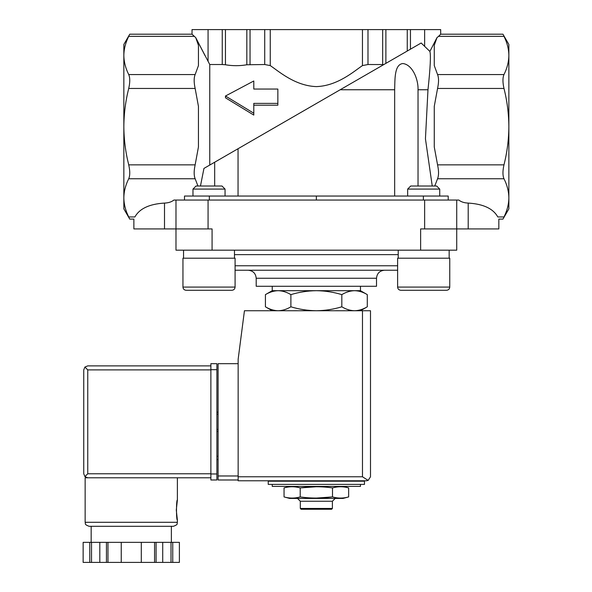 <?xml version="1.0" encoding="UTF-8"?>
<svg xmlns="http://www.w3.org/2000/svg" width="592" height="592" viewBox="0 0 592 592"><rect width="100%" height="100%" fill="white"/><g stroke="black" fill="none" stroke-linecap="round" stroke-linejoin="round"><path stroke-width="0.89" d="M418.033 186.014L418.033 89.755L427.979 89.755L425.441 138.809L432.241 186.014M394.657 196.041L394.657 89.755C394.982 79.047 394.346 64.469 402.849 63.536C412.269 64.498 418.44 79.062 418.033 89.755M238.051 196.041L238.051 148.725L340.178 89.755L394.657 89.755M427.979 89.755C430.332 67.888 430.961 55.108 429.888 51.423L436.977 37.636L438.531 36.349L503.984 36.349C502.608 33.5 502.608 33.5 503.984 36.349C507.144 42.631 508.772 49.003 508.861 55.456L508.861 44.437L502.948 34.203L440.677 34.203L438.531 36.349M222.252 29.6L222.252 64.521L209.753 64.521L195.73 37.636L192.03 34.203L192.03 29.6L410.456 29.6L410.456 49.18L421.164 43.001L429.888 51.423L436.977 37.636L434.262 45.31L434.262 65.594L437.562 74.555C438.872 77.752 438.872 82.384 437.562 88.452L434.262 106.368L434.262 146.942L437.562 164.857C438.872 170.903 438.872 175.535 437.562 178.754L434.75 186.014M421.164 43.001L340.178 89.755M214.674 186.014L214.674 162.215L238.051 148.725L203.951 168.409L200.466 186.014M278.151 290.687L360.469 290.687L367.292 294.624C363.133 292.108 358.893 290.798 354.556 290.687C350.227 290.798 345.987 292.115 341.821 294.624C333.548 292.115 325.06 290.805 316.35 290.687C307.648 290.805 299.16 292.115 290.887 294.624C286.728 292.108 282.48 290.798 278.151 290.687L272.239 290.687L265.416 294.624C269.575 292.108 273.815 290.798 278.151 290.687C273.822 290.798 269.575 292.115 265.416 294.624L265.416 306.797C269.575 309.313 273.815 310.63 278.151 310.741C282.48 310.622 286.72 309.313 290.887 306.797C299.16 309.313 307.648 310.622 316.35 310.741C325.06 310.622 333.548 309.305 341.821 306.797C345.98 309.313 350.227 310.63 354.556 310.741C358.885 310.622 363.133 309.313 367.292 306.797C363.133 309.313 358.893 310.63 354.556 310.741M289.68 486.402L287.283 487.186M343.027 486.402L348.651 487.912C343.271 486.38 337.884 486.38 332.504 487.912C321.87 486.387 311.103 486.387 300.203 487.912C294.816 486.38 289.436 486.38 284.049 487.912L284.049 496.925C289.436 498.449 294.816 498.449 300.203 496.925C310.837 498.449 321.604 498.449 332.504 496.925L316.35 498.079M300.203 496.925L300.203 487.912L316.35 486.75M272.239 484.397L272.239 486.402L360.469 486.402L360.469 484.397M268.228 484.397L364.48 484.397L364.48 481.185L268.228 481.185L268.228 484.397M275.85 481.185L275.85 480.785M332.504 487.912L332.504 496.925C337.884 498.449 343.271 498.449 348.651 496.925L348.651 487.912M332.393 508.461L300.314 508.461L301.113 509.261L331.594 509.261L332.393 508.461L332.393 501.239L335.205 498.434M300.314 508.461L300.314 501.239L332.393 501.239M300.314 501.239L297.502 498.434M284.049 496.925L289.68 498.434L343.027 498.434L348.651 496.925M290.887 294.624L290.887 306.797M341.821 294.624L341.821 306.797M367.292 294.624L367.292 306.797L360.469 310.741M277.855 103.385L253.79 103.385L253.79 113.213L225.478 96.008L253.79 80.986L253.79 89.052L277.855 89.052L277.855 105.198L253.79 105.198M246.827 29.6L246.827 64.772C239.723 65.986 232.597 65.986 225.456 64.772L222.252 64.521M246.827 64.772L264.72 64.521L270.255 65.586C278.344 70.981 294.912 85.899 316.343 86.602C337.743 85.929 354.43 70.936 362.452 65.586L367.987 64.521L383.838 64.55L385.88 63.374L385.88 29.6M253.79 89.052L253.79 82.858M225.478 96.008L225.478 97.806L253.79 115.085L253.79 113.213M194.176 36.349L128.723 36.349C130.099 33.5 130.099 33.5 128.723 36.349C125.563 42.631 123.935 49.003 123.846 55.456L123.846 44.437L129.759 34.203L192.03 34.203M123.846 126.658L123.846 55.456C123.943 61.894 125.563 68.258 128.723 74.555C130.099 77.774 130.099 82.406 128.723 88.452C125.571 100.951 123.943 113.686 123.846 126.658C123.935 139.52 125.563 152.255 128.723 164.857C130.099 170.925 130.099 175.558 128.723 178.754C125.563 185.037 123.935 191.401 123.846 197.854L123.846 126.658M508.861 126.658C508.765 113.686 507.137 100.951 503.984 88.452C502.608 82.406 502.608 77.774 503.984 74.555C507.144 68.258 508.765 61.894 508.861 55.456L508.861 126.658C508.772 139.52 507.144 152.255 503.984 164.857C502.608 170.925 502.608 175.558 503.984 178.754C507.144 185.037 508.772 191.401 508.861 197.854L508.861 126.658M440.677 34.203L440.677 29.6L410.456 29.6M209.753 165.057L209.753 64.521M204.973 55.53L195.73 37.636L198.446 45.31L198.446 65.594L195.145 74.555C193.836 77.752 193.836 82.384 195.145 88.452L198.446 106.368L198.446 146.942L195.145 164.857C193.836 170.903 193.836 175.535 195.145 178.754L197.957 186.014M420.631 250.179L420.631 228.926L456.721 228.926L456.721 250.179L212.077 250.179L212.077 228.926L133.873 228.926L133.873 219.107L129.759 219.107L123.846 208.872L123.846 197.854C123.943 204.292 125.563 210.663 128.723 216.961C130.099 219.81 130.099 219.81 128.723 216.961C130.099 219.81 130.099 219.81 128.723 216.961L134.895 216.961C133.555 219.81 133.555 219.81 134.895 216.961C133.555 219.81 133.555 219.81 134.895 216.961C139.534 208.613 149.406 203.988 164.502 203.086C168.461 202.923 171.599 201.909 173.907 200.044L458.8 200.044C461.109 201.909 464.246 202.923 468.205 203.086C483.301 203.988 493.173 208.613 497.813 216.961C499.152 219.81 499.152 219.81 497.813 216.961C499.152 219.81 499.152 219.81 497.813 216.961L503.984 216.961C507.144 210.663 508.765 204.292 508.861 197.854L508.861 208.872L502.948 219.107L498.834 219.107L498.834 228.926L468.205 228.926L468.205 203.086M448.203 200.044L448.203 196.041L184.504 196.041L184.504 200.044M503.984 216.961C502.608 219.81 502.608 219.81 503.984 216.961C502.608 219.81 502.608 219.81 503.984 216.961M316.35 196.041L316.35 200.044M212.077 250.179L175.987 250.179L175.987 200.044M468.205 228.926L456.721 228.926L456.721 200.044M235.083 270.233L397.624 270.233M248.174 270.233L384.534 270.233C379.657 270.707 376.986 273.378 376.512 278.255L256.195 278.255C255.722 273.378 253.043 270.707 248.174 270.233M376.512 278.255L376.512 286.276L256.195 286.276L256.195 278.255M272.239 290.687L272.239 286.276M183.55 258.201L183.55 250.179M182.95 258.201L235.083 258.201L235.083 287.076C234.891 289.022 233.825 290.095 231.879 290.287L186.154 290.287C184.208 290.095 183.135 289.022 182.95 287.076L182.95 258.201M199.193 290.287L231.879 290.287C233.825 290.095 234.891 289.022 235.083 287.076L182.95 287.076C183.135 289.022 184.208 290.095 186.154 290.287L195.597 290.287M192.97 196.041L192.97 189.085L225.056 189.085L225.056 196.041M192.97 189.085L196.048 186.014L221.985 186.014L225.056 189.085M398.224 258.201L398.224 250.179M397.624 258.201L449.757 258.201L449.757 287.076C449.572 289.022 448.499 290.095 446.553 290.287L400.828 290.287C398.882 290.095 397.817 289.022 397.624 287.076L397.624 258.201M420.098 290.287L446.553 290.287C448.499 290.095 449.572 289.022 449.757 287.076L397.624 287.076C397.817 289.022 398.882 290.095 400.828 290.287L410.271 290.287M407.651 196.041L407.651 189.085L439.73 189.085L439.73 196.041M407.651 189.085L410.722 186.014L436.659 186.014L439.73 189.085M238.147 363.68L218.093 363.68L218.093 479.986L238.147 479.986M366.485 480.785L238.147 480.785L238.147 359.263L244.444 310.741L370.496 310.741L370.496 476.775L368.15 480.423L366.485 480.785L368.15 480.423L370.496 476.775M368.15 480.423L362.474 476.775L238.147 476.775M218.093 456.321L216.894 456.321M218.093 459.533L216.894 459.533M216.894 412.202L218.093 412.202L216.894 412.202M216.894 431.457L218.093 431.457M210.878 473.77L87.749 473.77L84.915 476.604L87.749 477.781L85.144 477.781L85.144 522.292C86.003 523.52 83.502 524.253 89.155 526.303L173.375 526.303C179.036 524.253 176.527 523.52 177.385 522.292L85.144 522.292M176.283 510.06L177.385 520.087C176.194 520.679 176.194 499.441 177.385 500.033L176.283 510.06M154.564 562.4L154.564 542.346L179.383 542.346L179.383 562.4L83.139 562.4L83.146 542.346L83.139 562.4M154.564 542.346L106.449 542.346L106.449 562.4M107.966 542.346L107.966 562.4M156.088 542.346L156.088 562.4M106.449 542.346L83.146 542.346M84.915 476.604L83.746 473.77L83.746 369.896L84.915 367.055L87.749 369.896L210.878 369.896M84.915 367.055L87.749 365.886L210.878 365.886M87.749 477.781L210.878 477.781M171.369 542.346L171.369 526.303L131.269 526.303M172.746 542.346L172.746 562.4M171.014 542.346L171.014 562.4M162.726 542.346L162.726 562.4M141.296 542.346L141.296 562.4M121.242 542.346L121.242 562.4M99.811 542.346L99.811 562.4M91.523 542.346L91.523 562.4M89.784 542.346L89.784 562.4M216.894 369.697L216.894 479.986L210.878 479.986L210.878 363.68L216.894 363.68L216.894 369.697L210.878 369.697M225.456 29.6L225.456 64.772M250.039 29.6L250.039 64.521M264.72 29.6L264.72 64.521M270.255 29.6L270.255 65.586M362.452 29.6L362.452 65.586M367.987 29.6L367.987 64.521M382.669 29.6L382.669 64.521M407.252 29.6L407.252 51.038M424.642 29.6L424.642 46.006M195.145 164.857L128.723 164.857M195.145 88.452L128.723 88.452M195.145 74.555L128.723 74.555M208.066 29.6L208.066 61.376M437.562 74.555L503.984 74.555M437.562 88.452L503.984 88.452M437.562 164.857L503.984 164.857M195.145 178.754L128.723 178.754M437.562 178.754L503.984 178.754M164.502 228.926L164.502 203.086M209.339 196.041L209.339 200.044M423.369 196.041L423.369 200.044M208.066 228.926L208.066 200.044M424.642 228.926L424.642 200.044M234.484 254.641L398.224 254.641M235.083 265.771L397.624 265.771M362.474 476.775L362.474 310.741M218.093 475.975L238.147 475.975M216.894 414.208L218.093 414.208M216.894 429.452L218.093 429.452M87.749 473.77L87.749 369.896M216.894 473.97L210.878 473.97M272.239 310.741L265.416 306.797M356.858 481.185L356.858 480.785M360.469 290.687L360.469 286.276M234.484 258.201L234.484 250.179M449.158 258.201L449.158 250.179M177.385 477.781L177.385 500.033M177.385 520.087L177.385 522.292M179.391 542.346L179.391 562.4M91.161 526.303L91.161 542.346"/></g></svg>
